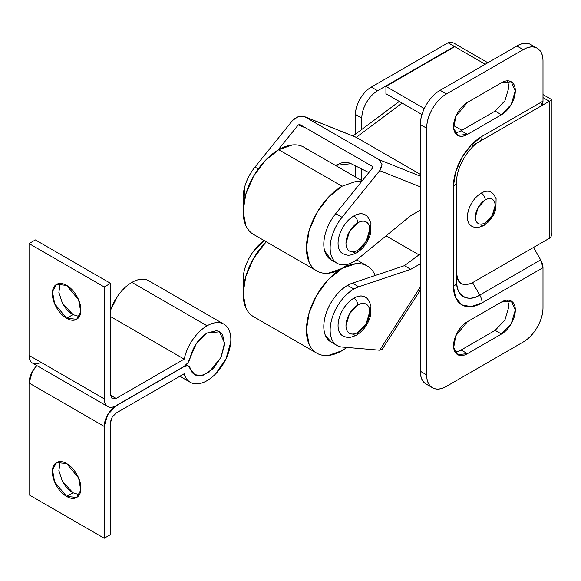 <?xml version="1.0" encoding="UTF-8"?>
<svg xmlns="http://www.w3.org/2000/svg" width="581" height="581" viewBox="0 0 581 581"><rect width="100%" height="100%" fill="white"/><g stroke="black" fill="none" stroke-linecap="round" stroke-linejoin="round"><path stroke-width="0.87" d="M264.123 240.527A33.567 19.384 120 0 0 243.708 285.678M404.42 265.67L410.745 269.323L420.353 263.81L410.745 269.323L358.738 286.803A33.567 19.384 120 0 0 353.887 289.026C348.513 292.127 343.691 296.804 339.427 303.042C335.164 309.281 332.339 315.795 330.952 322.593C329.565 329.391 329.899 335.055 331.954 339.602C334.017 344.141 337.372 346.617 342.027 347.031A33.567 19.384 -60 0 1 336.087 344.853A33.567 19.384 -60 0 1 332.245 317.654A33.567 19.384 -60 0 1 353.887 289.026L347.554 285.373A33.567 19.384 -60 0 1 352.406 283.15A33.567 19.384 120 0 0 347.554 285.373L353.887 289.026A33.567 19.384 -60 0 1 358.738 286.803L352.406 283.15L404.42 265.67L410.745 269.323L358.738 286.803L352.406 283.15L404.42 265.67L420.353 253.882M243.7 285.743L243.911 272.344C245.298 265.546 248.131 259.024 252.386 252.786L264.108 240.519M342.027 347.031L379.691 350.212L381.971 349.486L379.691 350.212L420.353 287.007L379.691 350.212L342.027 347.031M386.075 235.864L419.329 255.059L386.075 235.864M331.569 342.318L325.629 335.949C323.566 331.402 323.232 325.73 324.619 318.94C326.014 312.142 328.839 305.628 333.102 299.382C337.365 293.144 342.18 288.474 347.554 285.373A33.567 19.384 120 0 0 325.919 314.001A33.567 19.384 120 0 0 329.754 341.2M530.874 44.606A27.975 16.152 120 0 0 516.887 45.986L440.129 90.302L516.887 45.986L523.22 49.646A27.975 16.152 -60 0 1 537.207 48.259L530.874 44.606C527.011 42.369 522.348 42.834 516.887 45.986L523.22 49.646L446.462 93.955C441.001 97.107 436.338 102.031 432.475 108.72C428.611 115.416 426.679 121.908 426.679 128.219L426.679 374.912A27.975 16.152 -60 0 0 432.475 387.723A27.975 16.152 -60 0 0 446.462 386.336L523.22 342.02A27.975 16.152 -60 0 0 542.995 307.763L542.995 267.688L482.07 302.861L471.126 306.666L461.851 304.865L455.649 297.733L453.47 286.353L453.47 185.847L455.649 171.954L461.851 157.662L471.126 145.148L482.07 136.31L542.995 101.138A11.192 6.464 -120 0 1 540.679 106.258L479.688 141.474L549.328 101.268L542.995 97.615L549.328 101.268L533.503 110.405L540.679 106.258L542.995 101.138L542.995 61.063C542.995 54.759 541.064 50.489 537.207 48.259C533.343 46.03 528.681 46.487 523.22 49.646L446.462 93.955L440.129 90.302C434.668 93.454 430.005 98.378 426.142 105.067C422.285 111.755 420.353 118.255 420.353 124.566L420.353 371.259C420.353 377.57 422.285 381.833 426.142 384.07A27.975 16.152 120 0 1 420.353 371.259L420.353 124.566L426.679 128.219L426.679 374.912L420.353 371.259L426.679 374.912C426.679 381.223 428.611 385.493 432.475 387.723C436.338 389.953 441.001 389.488 446.462 386.336L523.22 342.02C528.681 338.868 533.343 333.944 537.207 327.256C541.064 320.567 542.995 314.067 542.995 307.763L542.995 267.688L540.679 259.889L533.503 247.455L549.328 238.319L549.328 101.268L549.328 238.319C550.962 237.397 551.841 235.465 551.95 232.523L551.95 232.545M454.357 43.408L454.378 43.422C451.771 42.043 449.658 41.832 448.045 42.791L485.237 64.266L454.77 46.676L385.929 86.416L424.29 108.567L385.929 86.416L385.929 93.73L421.937 114.515L385.929 93.73L385.929 86.416L454.77 46.676L454.378 46.444L454.378 46.901L454.378 46.444L377.621 90.759C373.249 93.28 369.523 97.223 366.429 102.576C363.343 107.928 361.796 113.121 361.796 118.168L355.463 114.515C355.463 109.468 357.01 104.268 360.104 98.915C363.19 93.563 366.923 89.627 371.295 87.106L448.045 42.791L371.295 87.106L377.621 90.759L454.378 46.444L448.111 42.754M453.608 125.489L461.895 130.275L453.608 125.489M461.103 130.732L495.128 111.087L501.454 114.74L467.429 134.385L461.103 130.732L467.429 134.385L457.639 135.358L453.688 128.27L455.773 116.505L467.429 102.409L501.454 82.763L511.251 81.798L515.303 90.759L511.251 104.406L501.454 114.74L467.429 134.385C463.609 136.593 460.341 136.92 457.639 135.358C454.938 133.797 453.587 130.805 453.587 126.389C453.587 121.974 454.938 117.427 457.639 112.743C460.341 108.059 463.609 104.616 467.429 102.409L501.454 82.763C505.281 80.556 508.542 80.236 511.251 81.798C513.953 83.359 515.303 86.344 515.303 90.759C515.303 95.175 513.953 99.721 511.251 104.406C508.542 109.09 505.281 112.532 501.454 114.74L495.128 111.087L461.103 130.732A19.58 11.308 -60 0 1 455.003 132.621M461.103 350.016L495.128 330.371L501.454 334.031L467.429 353.669L461.103 350.016L467.429 353.669L457.639 354.642L453.688 347.554L455.773 335.789L467.429 321.692L501.454 302.047L511.251 301.081L515.303 310.043L511.251 323.69L501.454 334.031L467.429 353.669C463.609 355.877 460.341 356.204 457.639 354.642C454.938 353.081 453.587 350.096 453.587 345.68C453.587 341.265 454.938 336.711 457.639 332.027C460.341 327.343 463.609 323.9 467.429 321.692L501.454 302.047C505.281 299.84 508.542 299.52 511.251 301.081C513.953 302.643 515.303 305.628 515.303 310.043C515.303 314.459 513.953 319.005 511.251 323.69C508.542 328.374 505.281 331.824 501.454 334.031L495.128 330.371L461.103 350.016A19.58 11.308 -60 0 1 455.003 351.904M472.549 282.649L479.753 295.068C468.344 302.839 455.715 295.489 456.746 281.785A11.192 6.464 180 0 1 453.47 286.353L453.47 185.847A11.192 6.464 0 0 0 456.746 181.279L456.746 281.785L456.746 181.279A11.192 6.464 180 0 1 453.47 185.847A40.445 23.349 120 0 1 482.07 136.31A11.192 6.464 60 0 1 479.753 141.437L479.753 141.437A11.192 6.464 -120 0 0 482.07 136.31L542.995 101.138L542.995 61.063A27.975 16.152 -60 0 0 537.207 48.259M426.679 128.219A27.975 16.152 -60 0 1 446.462 93.955L440.129 90.302A27.975 16.152 120 0 0 420.353 124.566L426.679 128.219M549.372 238.297L533.503 247.455L540.679 259.889A11.192 6.464 -120 0 1 542.995 267.688L482.07 302.861A40.445 23.349 120 0 1 453.47 286.353A11.192 6.464 0 0 0 456.746 281.785A32.529 18.781 -60 0 0 479.753 295.068A11.192 6.464 60 0 1 482.07 302.861A11.192 6.464 -120 0 0 479.753 295.068L540.679 259.889L479.753 295.068L472.578 282.635L533.503 247.455L472.578 282.635C463.021 286.978 457.741 283.927 456.746 273.498C456.746 278.539 458.293 281.959 461.387 283.739M355.463 176.973L355.463 165.883L355.463 176.973M355.463 134.16L355.463 114.515L355.463 134.16M361.796 180.626L361.796 169.042L361.796 180.626M361.796 129.432L361.796 118.168L361.796 129.432M479.753 141.437L472.578 145.577L479.753 141.437C468.46 147.029 455.947 168.708 456.746 181.279M551.95 232.523L551.95 99.75L549.328 101.268L551.267 100.15M371.295 87.106A22.383 12.92 120 0 0 355.463 114.515L361.796 118.168A22.383 12.92 -60 0 1 377.621 90.759L371.295 87.106M495.128 330.371L504.918 320.037L508.971 306.39L507.554 300.159M495.128 111.087L504.918 100.753L508.971 87.106L507.554 80.875M72.988 492.797L66.633 496.443L54.643 481.947L52.493 469.847L56.568 462.556L66.633 463.551C62.704 461.278 59.342 460.944 56.568 462.556C53.786 464.161 52.392 467.233 52.392 471.772C52.392 476.318 53.786 480.995 56.568 485.81C59.342 490.625 62.704 494.17 66.633 496.443C70.57 498.716 73.925 499.043 76.707 497.438C79.488 495.833 80.875 492.761 80.875 488.222C80.875 483.675 79.488 478.998 76.707 474.183C73.925 469.368 70.57 465.824 66.633 463.551L78.631 478.047L80.774 490.146L76.707 497.438L66.633 496.443L72.966 492.79L79.365 494.729M60.242 283.441L58.87 292.396L62.341 302.991L72.966 314.619L66.633 318.272L54.643 303.776L52.493 291.677L56.568 284.385L66.633 285.38C62.704 283.114 59.342 282.78 56.568 284.385C53.786 285.99 52.392 289.062 52.392 293.601C52.392 298.147 53.786 302.824 56.568 307.639C59.342 312.462 62.704 316.006 66.633 318.272C70.57 320.545 73.925 320.879 76.707 319.274C79.488 317.669 80.875 314.59 80.875 310.051C80.875 305.512 79.488 300.827 76.707 296.012C73.925 291.197 70.57 287.653 66.633 285.38L78.631 299.876L80.774 311.975L76.707 319.274L66.633 318.272L72.966 314.619C69.03 312.346 65.675 308.801 62.893 303.986L62.879 303.957M116.091 405.85L107.696 414.711L104.224 426.41L29.05 383.01L32.529 371.31L36.843 365.594A16.784 9.688 120 0 0 29.05 383.01L29.05 494.845L104.224 538.246L29.05 494.845L29.05 383.01L104.224 426.41A16.784 9.688 -60 0 1 116.091 405.85L184.206 366.524A8.838 5.106 -60 0 1 188.607 366.074A8.838 5.106 -60 0 1 190.234 368.339C191.12 371.528 192.783 373.714 195.223 374.905C197.663 376.103 200.518 376.118 203.778 374.963L213.329 368.477L221.005 357.417L224.491 345.092L222.755 335.208C221.281 332.623 219.131 331.134 216.306 330.742L207.083 333.029L196.494 343.269L190.234 357.569A8.838 5.106 -60 0 1 184.206 366.342L187.99 362.682L190.234 357.569C193.015 346.719 198.629 338.541 207.083 333.029L219.451 331.809L224.571 342.899L221.005 357.417L209.196 372.051L201.258 375.624L194.722 374.643L187.99 365.812L184.206 366.524L115.931 405.756M110.55 422.663C110.906 418.603 112.75 415.4 116.091 413.069L184.206 373.743C185.412 378.064 187.67 381.042 190.982 382.661C194.294 384.281 198.165 384.302 202.595 382.734C207.025 381.158 211.346 378.224 215.558 373.932L225.98 358.913L230.715 342.18C231.144 336.755 230.359 332.281 228.355 328.773C226.35 325.258 223.431 323.239 219.603 322.709C215.769 322.172 211.6 323.21 207.083 325.81A33.567 19.384 -60 0 1 224.389 324.467A33.567 19.384 -60 0 1 223.997 362.704A33.567 19.384 -60 0 1 191.091 382.712A33.567 19.384 -60 0 1 184.206 373.743L116.127 413.047A7.836 4.525 -60 0 0 116.091 413.069L112.177 417.202L110.55 422.663L110.55 534.585L110.55 422.663M149.223 281.073A33.567 19.384 120 0 0 131.916 282.41L207.083 325.81L131.916 282.41A33.567 19.384 120 0 0 110.55 310.21M107.696 406.497L32.529 363.103C30.212 361.76 29.05 359.203 29.05 355.412L29.05 243.577L35.383 239.924L110.55 283.325L110.55 395.269L112.177 398.842L116.091 398.45L184.206 359.123A33.567 19.384 -60 0 1 207.083 325.81C201.752 328.897 196.959 333.523 192.71 339.711C188.462 345.891 185.629 352.362 184.206 359.123L110.55 316.594L184.206 359.123L116.091 398.45L110.55 395.254L116.091 398.45L112.177 398.835L110.55 395.269L110.55 283.325L104.224 286.978L29.05 243.577L35.383 239.924L110.55 283.325L104.224 286.978L104.224 398.813C104.224 402.597 105.379 405.16 107.696 406.497C110.012 407.84 112.816 407.557 116.091 405.669A16.784 9.688 -60 0 1 107.696 406.497A16.784 9.688 -60 0 1 104.224 398.813L29.05 355.412L29.05 243.577L104.224 286.978L104.224 398.813L29.05 355.412A16.784 9.688 120 0 0 32.529 363.103C34.845 364.44 37.642 364.164 40.917 362.268M72.988 314.633L79.365 316.558M60.242 461.612L58.87 470.566L62.341 481.162L72.966 492.79C69.03 490.517 65.675 486.972 62.893 482.157L62.879 482.128M104.224 538.246L110.55 534.585L104.224 538.246L104.224 426.41L104.224 538.246M116.091 405.669L184.206 366.342L116.091 405.669M144.429 279.308C140.595 278.771 136.426 279.81 131.916 282.41C126.578 285.496 121.785 290.122 117.544 296.31L110.55 310.152M361.498 181.679L355.637 181.504L342.013 186.24L328.388 197.235L316.834 212.82L309.121 230.613L306.405 247.913L309.121 262.082C310.922 266.076 313.5 269.039 316.834 270.964C320.175 272.888 324.024 273.636 328.388 273.208L342.013 268.473A50.358 29.072 -60 0 1 313.682 268.618A50.358 29.072 -60 0 1 310.109 227.52A50.358 29.072 -60 0 1 342.013 186.24L278.713 149.695A50.358 29.072 120 0 0 246.809 190.975A50.358 29.072 120 0 0 250.382 232.066M362.174 180.844L303.892 147.196C300.551 145.272 296.702 144.524 292.337 144.952L278.713 149.695L265.089 160.69L253.534 176.268L245.814 194.069L243.105 211.368L245.814 225.537C247.622 229.531 250.193 232.487 253.534 234.419L316.834 270.964M346.973 347.445L342.013 350.699A50.358 29.072 -60 0 1 313.682 350.844A50.358 29.072 -60 0 1 310.109 309.753A50.358 29.072 -60 0 1 342.013 268.473L348.498 264.043M307.044 149.549A50.358 29.072 120 0 0 278.713 149.695L342.013 186.24M492.296 193.037A19.58 11.308 120 0 0 481.279 193.095C477.451 195.303 474.19 198.746 471.489 203.43C468.78 208.114 467.429 212.661 467.429 217.076C467.429 221.492 468.78 224.477 471.489 226.038C472.273 226.699 476.805 229.096 484.075 225.348L488.941 221.484L493.647 214.963L495.876 209.436L496.094 198.673L493.792 194.395L491.068 192.122C488.367 190.561 485.106 190.888 481.279 193.095A5.592 3.232 60 0 1 485.237 199.944A13.988 8.076 -60 0 1 495.128 205.652A13.988 8.076 -60 0 1 485.237 222.784A5.592 3.232 60 0 1 484.075 225.348A5.592 3.232 -120 0 0 485.237 222.784A13.988 8.076 -60 0 1 475.345 217.076A13.988 8.076 -60 0 1 485.237 199.944A5.592 3.232 -120 0 0 481.279 193.095A19.58 11.308 120 0 0 468.874 209.145A19.58 11.308 120 0 0 470.261 225.13M484.075 225.348A5.592 3.232 60 0 1 481.279 225.072M485.237 199.944C487.967 198.368 490.299 198.136 492.23 199.254C494.162 200.365 495.128 202.5 495.128 205.652L492.23 215.406L485.237 222.784C482.506 224.36 480.175 224.593 478.243 223.482C476.311 222.363 475.345 220.228 475.345 217.076L478.243 207.33L485.237 199.944M353.887 252.481A5.592 3.232 60 0 0 356.683 252.757C348.6 256.642 346.545 255.11 342.696 253.592C339.602 251.805 338.055 248.392 338.055 243.345C338.055 238.297 339.602 233.097 342.696 227.745C345.782 222.392 349.515 218.456 353.887 215.936A5.592 3.232 60 0 1 357.838 222.784A16.784 9.688 -60 0 1 369.712 229.64A16.784 9.688 -60 0 1 357.838 250.193A5.592 3.232 60 0 1 356.683 252.757A5.592 3.232 -120 0 0 357.838 250.193A16.784 9.688 -60 0 1 345.971 243.345A16.784 9.688 -60 0 1 357.838 222.784A5.592 3.232 -120 0 0 353.887 215.936A22.383 12.92 120 0 0 339.703 234.281A22.383 12.92 120 0 0 341.294 252.546M366.473 215.871A22.383 12.92 120 0 0 353.887 215.936C358.252 213.409 361.985 213.038 365.071 214.825C366.814 214.934 368.775 217.831 370.969 223.503L370.322 234.332C367.751 242.553 363.205 248.69 356.683 252.757M357.838 222.784L349.45 231.645L345.971 243.345C345.971 247.128 347.133 249.692 349.45 251.028C351.766 252.365 354.563 252.089 357.838 250.193L366.233 241.34L369.712 229.64C369.712 225.856 368.55 223.293 366.233 221.957C363.917 220.613 361.121 220.896 357.838 222.784M353.887 334.714A5.592 3.232 60 0 0 356.683 334.99C348.6 338.876 346.545 337.336 342.696 335.818C339.602 334.039 338.055 330.618 338.055 325.578C338.055 320.53 339.602 315.33 342.696 309.978C345.782 304.626 349.515 300.689 353.887 298.162A5.592 3.232 60 0 1 357.838 305.018A16.784 9.688 -60 0 1 369.712 311.874A16.784 9.688 -60 0 1 357.838 332.426A5.592 3.232 60 0 1 356.683 334.99A5.592 3.232 -120 0 0 357.838 332.426A16.784 9.688 -60 0 1 345.971 325.578A16.784 9.688 -60 0 1 357.838 305.018A5.592 3.232 -120 0 0 353.887 298.162A22.383 12.92 120 0 0 339.703 316.514A22.383 12.92 120 0 0 341.294 334.779M366.473 298.097A22.383 12.92 120 0 0 353.887 298.162C358.252 295.642 361.985 295.271 365.071 297.058C366.814 297.167 368.775 300.065 370.969 305.737L370.322 316.558C367.751 324.779 363.205 330.923 356.683 334.99M357.838 305.018L349.45 313.878L345.971 325.578C345.971 329.362 347.133 331.918 349.45 333.262C351.766 334.598 354.563 334.322 357.838 332.426L366.233 323.566L369.712 311.874C369.712 308.083 368.55 305.526 366.233 304.19C363.917 302.846 361.121 303.122 357.838 305.018M266.229 241.747A50.358 29.072 120 0 0 250.382 314.299M342.013 350.699L328.388 355.441C324.024 355.87 320.175 355.122 316.834 353.197C313.5 351.265 310.922 348.31 309.121 344.315L306.405 330.146L309.121 312.847L316.834 295.046L328.388 279.468L342.013 268.473L355.637 263.73C360.002 263.302 363.851 264.05 367.192 265.975C370.533 267.906 373.104 270.862 374.912 274.857L375.188 275.496M316.834 353.197L253.534 316.652C250.193 314.72 247.622 311.757 245.814 307.763L243.105 293.594L245.814 276.295L253.534 258.501L266.221 241.747M342.013 268.473A50.358 29.072 -60 0 1 370.344 268.328M381.971 164.445L379.204 159.739L304.822 116.796L379.204 159.739L420.353 176.188L379.204 159.739L381.971 164.445L379.691 170.64L420.353 186.886L379.691 170.64L342.027 217.301C337.372 223.089 334.017 229.444 331.954 236.365C329.899 243.286 329.565 249.336 330.952 254.529C332.339 259.722 335.164 262.975 339.427 264.297C343.691 265.611 348.513 264.718 353.887 261.617A33.567 19.384 -60 0 1 336.021 262.568A33.567 19.384 -60 0 1 342.027 217.301L335.702 213.648A33.567 19.384 120 0 0 329.688 258.915M356.255 137.356L420.353 174.358L356.255 137.356L402.132 103.084L356.255 137.356L304.822 116.796L356.255 137.356M353.887 261.617A33.567 19.384 120 0 0 358.738 258.233L410.745 215.66L420.353 210.09L410.745 215.66L358.738 258.233A33.567 19.384 -60 0 1 353.887 261.617M381.615 167.168L379.691 170.64L342.027 217.301L335.702 213.648L372.632 167.887L372.574 166.522L299.774 124.494L298.249 124.944L277.885 150.181L298.249 124.944L305.722 127.929L298.249 124.944L299.774 124.494L372.574 166.522L372.632 167.887L335.702 213.648C331.047 219.436 327.684 225.791 325.629 232.712C323.566 239.626 323.232 245.683 324.619 250.876L331.243 259.903M355.507 136.993L304.052 116.425L298.634 116.338L292.65 120.383L254.986 167.052A33.567 19.384 120 0 0 243.708 203.444L244.921 186.109C246.976 179.195 250.331 172.84 254.986 167.052L258.262 168.94L254.986 167.052L292.65 120.383L295.075 118.074M335.404 165.389L351.077 163.697L368.855 172.564L351.077 163.697C348.259 162.288 344.991 162.055 341.272 163.007L335.397 165.389M330.771 341.86L336.181 344.983M381.877 349.864L420.353 290.064M432.475 387.723L426.142 384.07M551.95 99.75L542.995 94.587M487.858 62.748L454.378 43.422M179.849 376.263L190.299 382.298M148.7 280.754L223.874 324.147M188.498 366.008L186.29 364.737M219.451 331.809L219.015 331.555M367.192 265.975L356.603 259.867M330.771 259.627L336.392 262.873M353.016 135.998L399.27 101.435"/></g></svg>
